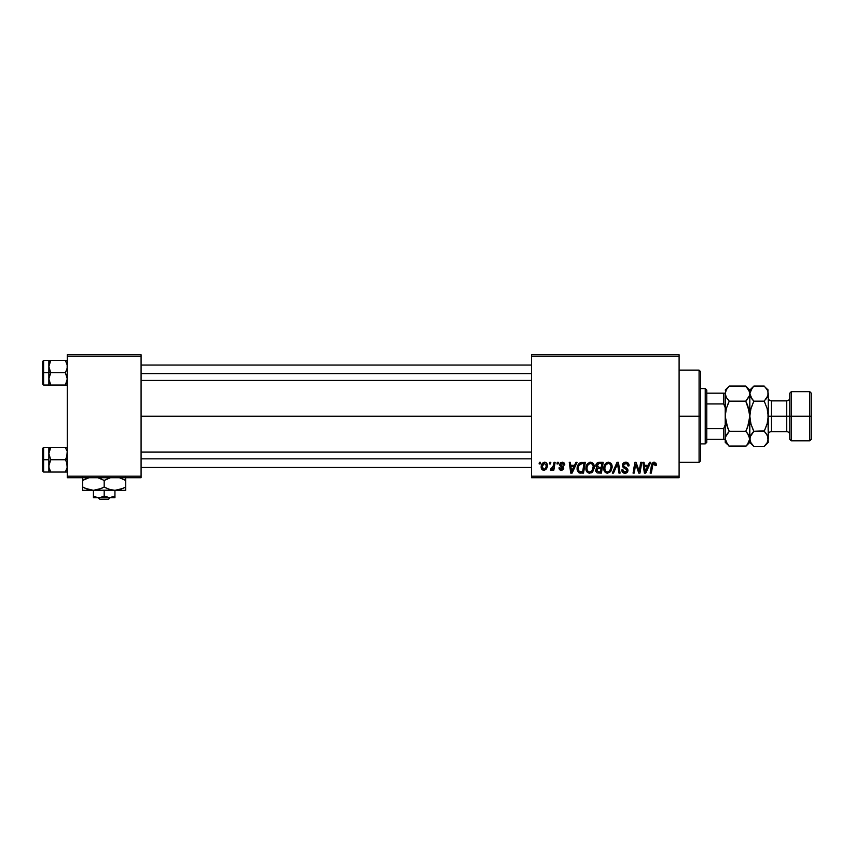 <?xml version="1.0" encoding="UTF-8"?>
<svg xmlns="http://www.w3.org/2000/svg" width="854" height="854" viewBox="0 0 854 854"><rect width="100%" height="100%" fill="white"/><g stroke="black" fill="none" stroke-linecap="round" stroke-linejoin="round"><path stroke-width="1.28" d="M141.081 416.24L531.53 416.24L141.081 416.24M531.53 477.728L679.101 477.728L679.101 476.19L531.53 476.19L531.53 356.289L679.101 356.289L679.101 476.19L679.101 354.752L531.53 354.752L679.101 354.752L679.101 356.289L531.53 356.289L531.53 354.752L531.53 476.19L679.101 476.19L679.101 477.728L531.53 477.728L531.53 476.19L531.53 477.728M557.246 462.356L556.979 463.893L558.132 463.893L558.356 462.356L557.246 462.356L558.356 462.356L557.246 462.356L556.979 463.893L558.132 463.893L558.356 462.356L558.132 463.893L556.979 463.893L557.246 462.356M549.698 462.356L549.432 463.893L550.584 463.893L550.819 462.356L549.698 462.356L550.819 462.356L549.698 462.356L549.432 463.893L550.584 463.893L550.819 462.356L550.584 463.893L549.432 463.893L549.698 462.356M589.612 473.255L592.804 471.632L594.277 466.871C594.288 464.224 593.06 462.665 590.584 462.217C587.435 462.964 585.865 465.046 585.887 468.462C585.812 471.194 587.05 472.785 589.612 473.255L592.495 471.984L594.203 468.141L593.381 463.722L590.584 462.217L587.701 463.508L585.951 467.384L586.741 471.707L589.602 473.255M575.884 462.356L574.561 465.291L570.739 465.291L570.376 462.356L569.255 462.356L570.728 473.116L572.095 473.116L577.091 462.356L575.884 462.356L577.091 462.356L575.884 462.356L574.561 465.291L570.739 465.291L570.376 462.356L569.255 462.356L570.728 473.116L572.095 473.116L577.091 462.356L572.095 473.116L570.728 473.116L569.255 462.356L570.376 462.356M598.91 462.356L597.138 462.943L596.039 464.459L595.889 466.38L597.159 467.875L596.017 468.953L595.75 471.259L597.159 472.935L601.397 473.116L603.223 462.356L598.91 462.356C596.978 462.601 595.943 463.722 595.814 465.708L597.159 467.875L595.676 470.501L597.159 472.935L601.397 473.116L603.223 462.356L601.397 473.116L597.159 472.935M613.514 473.116L612.307 473.116L617.004 462.356L612.307 473.116L613.514 473.116L617.538 463.893L618.958 473.116L620.079 473.116L618.435 462.356L617.004 462.356L618.435 462.356L617.004 462.356L612.307 473.116L613.514 473.116L617.538 463.893L618.958 473.116L620.079 473.116L618.435 462.356L620.079 473.116L618.958 473.116M656.011 463.188L656.32 464.587L654.804 462.292L653.054 462.452L651.944 463.647L650.161 473.116L651.292 473.116L653.022 464.01L654.527 463.562L655.103 465.708L656.224 465.569L656.32 464.587L656.224 465.569L656.32 464.587L654.121 462.217L651.485 465.227L650.161 473.116L651.292 473.116L652.584 465.494L654.047 463.476L655.103 465.708L656.224 465.569L655.103 465.708L655.146 464.298L653.876 463.487M639.155 471.472L640.66 462.356L639.155 471.472L636.059 462.356L634.885 462.356L633.06 473.116L634.191 473.116L635.696 463.989L638.771 473.116L639.956 473.116L641.792 462.356L640.66 462.356L641.792 462.356L640.66 462.356L639.155 471.472L636.059 462.356L634.885 462.356L633.06 473.116L634.191 473.116L635.696 463.989L638.771 473.116L639.956 473.116L641.792 462.356L639.956 473.116L638.771 473.116M649.531 462.356L648.207 465.291L644.386 465.291L644.023 462.356L642.902 462.356L644.375 473.116L645.741 473.116L650.737 462.356L649.531 462.356L650.737 462.356L649.531 462.356L648.207 465.291L644.386 465.291L644.023 462.356L642.902 462.356L644.375 473.116L645.741 473.116L650.737 462.356L645.741 473.116L644.375 473.116L642.902 462.356L644.023 462.356M629.067 465.857L627.957 465.985L629.067 465.857C629.11 463.551 628 462.334 625.736 462.217L623.356 463.06L622.395 465.868L623.239 467.608L626.516 469.593L626.697 471.13L624.199 471.878L622.918 469.785L621.808 469.903L622.683 472.401L624.947 473.255L627.306 472.294L627.936 470.052L626.964 468.259L623.772 466.22L623.655 464.512L626.238 463.519L627.594 464.277L627.957 465.985L629.067 465.857L628.309 463.188L626.099 462.227M608.464 462.217L605.24 463.914L603.789 467.928L604.621 471.707L607.493 473.255L610.685 471.632L612.147 467.501L611.261 463.722L608.475 462.217C605.326 462.964 603.757 465.046 603.778 468.462C603.703 471.194 604.942 472.785 607.493 473.255L610.685 471.632L612.158 466.871C612.179 464.224 610.941 462.665 608.464 462.217M564.793 464.864L563.661 462.59L560.288 462.783L559.616 465.249L562.69 468.376L561.217 469.326L560.043 467.811L558.922 467.949L559.466 469.54L561.921 470.287L563.725 468.771L563.459 466.914L560.726 464.928L561.057 463.476L562.476 463.231L563.672 465.152L564.793 464.864C564.718 463.167 563.821 462.281 562.113 462.217L559.477 464.48L562.69 468.27L561.516 469.348L560.043 467.811L558.922 467.949L561.462 470.319L563.811 468.099L560.598 464.395L562.071 463.199L563.672 465.152L564.793 465.014L563.661 464.789M580.197 462.697L582.15 462.356L579.994 462.793L578.329 464.341L577.272 466.882L577.336 470.661L579.151 472.87L583.517 473.116L585.332 462.356L580.421 462.612C578.126 463.935 577.016 465.964 577.091 468.707L579.46 472.977L583.517 473.116L585.332 462.356L583.517 473.116L579.151 472.87M544.66 462.217L542.397 463.316L541.212 466.231L541.479 468.782L543.486 470.308L546.112 469.209L547.275 466.188L546.667 463.167L544.66 462.217C542.269 462.815 541.105 464.427 541.169 467.053C541.126 468.942 541.991 470.031 543.784 470.319C546.25 469.721 547.425 468.067 547.318 465.334C547.318 463.487 546.432 462.452 544.66 462.217L544.169 462.26M554.011 462.356L552.88 467.597L551.919 468.899L550.841 468.814L550.392 470.042L551.769 470.116L552.965 468.568L552.687 470.18L553.819 470.18L555.143 462.356L554.011 462.356L555.143 462.356L554.011 462.356L553.435 465.483L550.392 470.042L551.15 470.319L552.965 468.568L552.687 470.18L553.819 470.18L555.143 462.356L553.819 470.18L552.687 470.18M539.354 462.356L539.098 463.893L540.24 463.893L540.475 462.356L539.354 462.356L540.475 462.356L539.354 462.356L539.098 463.893L540.24 463.893L540.475 462.356L540.24 463.893L539.098 463.893L539.354 462.356M67.295 477.728L141.081 477.728L141.081 476.19L67.295 476.19L67.295 356.289L141.081 356.289L141.081 476.19L141.081 354.752L67.295 354.752L141.081 354.752L141.081 356.289L67.295 356.289L67.295 354.752L67.295 476.19L141.081 476.19L141.081 477.728L67.295 477.728L67.295 476.19L67.295 477.728M635.291 466.807L634.191 473.116L633.06 473.116L634.885 462.356L636.059 462.356L638.301 468.536M644.93 469.252L644.546 466.551L647.588 466.551L645.208 471.942L644.546 466.551L647.588 466.551L645.165 471.269M655.135 465.473L655.199 464.768M653.011 464.021L651.292 473.116L650.161 473.116L651.538 464.96M653.054 462.452L653.833 462.227M626.43 462.26L627.114 462.42M628.715 463.85L628.918 464.448M625.95 463.487L627.669 464.405L627.957 465.985M623.505 465.003L625.277 463.498M623.495 465.078L623.932 466.391M625.341 467.266L623.772 466.22L626.687 468.045L625.341 467.266L626.687 468.045L627.957 470.405C627.807 472.241 626.804 473.191 624.947 473.255L623.708 473.063M627.754 469.316L627.936 470.01M627.914 470.981L627.487 472.059M626.099 473.095L625.534 473.212M621.797 470.138L621.797 470.138C621.947 472.102 622.993 473.137 624.947 473.255M622.022 471.333L621.861 470.778M622.918 469.785L621.808 469.903L622.918 469.785L622.95 470.437M624.584 471.974L622.918 470.042M623.516 471.472L624.199 471.878M626.761 470.97L625.32 471.984M626.825 470.639L625.961 469.198M625.736 462.217C623.687 462.302 622.566 463.359 622.363 465.377L624.487 468.387M622.918 463.562L623.527 462.921M617.538 463.893L617.325 464.437M611.667 464.448L612.115 466.038M604.632 471.707L604.216 470.949M603.959 470.138L603.789 468.889M605.603 463.498L606.415 462.836M607.407 462.377L606.425 462.825M607.867 471.974L609.809 470.8L607.536 471.995C605.732 471.643 604.856 470.511 604.899 468.579C604.824 465.9 605.988 464.192 608.39 463.476C610.172 463.807 611.058 464.928 611.048 466.818L609.809 470.8L608.614 471.76M605.902 471.333L604.974 469.529M610.898 468.408L610.13 470.373M604.899 468.579L604.931 469.188L604.899 468.579M605.924 464.982L606.532 464.256M610.567 464.811L611.048 466.818M609.777 463.935L608.39 463.476L610.002 464.128M595.868 465.067L596.039 464.459M596.679 463.37L598.27 462.42M598.569 471.856L600.479 471.856L601.045 468.504L599.23 468.504L601.045 468.504L600.479 471.856L598.569 471.856L596.786 470.458L597.608 468.814L596.903 471.098L597.405 468.953L598.75 468.526M598.889 467.245L601.259 467.245L601.878 463.615L599.775 463.615L601.878 463.615L601.259 467.245L598.889 467.245L596.935 465.729L597.031 466.38M597.053 466.444L598.675 463.669M596.967 465.313L597.544 464.202M563.608 464.427L562.903 463.391L561.537 463.252M562.274 463.199L560.598 464.395L560.886 465.142M560.619 464.128L561.9 465.814L560.832 465.078M560.971 470.287L560.384 470.148M560.491 470.191L559.573 469.647M558.922 467.949L560.128 468.387M560.929 469.241L561.911 469.294M562.669 468.483L561.516 469.348L562.583 467.629L559.914 465.761M562.583 467.629L560.822 466.465M560.043 465.9L559.477 464.48L562.124 462.217M564.078 462.911L564.707 464.074M571.283 469.252L570.899 466.551L573.952 466.551L571.572 471.942L570.899 466.551L573.952 466.551L571.518 471.269M580.485 473.105L579.62 473.02M580.827 473.116L579.46 472.977M578.852 472.721L578.318 472.337M577.197 470.02L577.112 469.369M577.272 466.882L577.411 466.348M577.517 465.996L577.88 465.152L577.517 465.996M577.88 465.152L578.585 463.989M582.15 462.356L580.635 462.548M582.545 463.615L583.987 463.615L582.599 471.856L579.183 471.472L578.201 468.782C578.137 465.611 579.588 463.893 582.545 463.615L583.987 463.615L582.599 471.856L579.727 471.728M579.183 471.472L578.201 468.782L578.329 470.042M578.937 465.569L581.723 463.658M581.585 463.669L580.549 463.925M579.834 464.384L579.044 465.377M578.275 467.672L578.702 466.103M578.51 466.615L578.318 467.405M578.222 468.227L578.201 468.782L578.222 468.227M593.786 464.448L594.224 466.038M586.741 471.707L586.335 470.96M586.068 470.159L585.929 469.326M586.527 465.313L587.04 464.362M589.548 462.366L590.306 462.227M591.395 472.828L592.164 472.294M591.448 471.291L589.644 471.995C587.84 471.643 586.965 470.511 587.008 468.579C586.944 465.9 588.107 464.192 590.498 463.476C592.281 463.807 593.167 464.928 593.156 466.818L591.918 470.8L589.975 471.974M588.011 471.333L587.093 469.529M590.285 463.487L591.886 463.935L590.093 463.508M593.018 468.408L592.238 470.373M590.306 471.91L591.395 471.333M587.008 468.579L587.04 469.188L587.008 468.579M588.032 464.982L588.652 464.256M593.156 466.818L593.124 466.22L593.156 466.818M593.018 465.643L593.124 466.22M544.98 462.227L546.037 462.601M546.336 462.815L547.019 463.754M546.976 463.658L547.286 464.757M547.136 467.031L546.976 467.597M546.902 467.821L546.528 468.6M544.617 470.212L543.998 470.308M541.297 468.216L541.201 467.64M541.222 466.124L541.361 465.409M542.215 463.541L542.728 462.985M542.813 468.867L542.322 466.444L544.318 463.231L546.208 465.451C546.314 467.426 545.514 468.729 543.827 469.348L542.301 466.743M542.525 465.483L543.144 464.128M545.919 467.287L545.183 468.686M544.969 468.889L543.987 469.337M546.176 466.081L546.08 466.7M543.784 463.476L544.34 463.231M543.016 464.32L542.728 464.928M552.645 469.134L551.481 470.266M550.392 470.042L551.15 470.319L550.392 470.042L550.841 468.814L551.652 469.027M550.841 468.814L551.406 469.059L550.841 468.814M552.645 468.088L553.136 466.86M553.211 466.572L553.435 465.483M607.536 471.995L606.383 471.696M606.81 464.032L607.557 463.626M589.644 471.995L588.491 471.696M588.918 464.032L589.666 463.626M542.322 466.444L542.429 465.836M700.622 416.987L700.622 416.24L699.084 416.24L699.084 462.356L699.084 416.24L679.101 416.24L699.084 416.24L699.084 370.124L699.084 416.24L700.622 416.24L700.622 371.661L700.622 415.492M700.622 416.24L700.622 460.818L700.622 416.24M48.988 368.202L48.849 372.739L50.749 372.739L48.849 366.59L50.749 360.441L65.395 360.441L67.156 364.968L67.156 368.181L65.395 372.739L50.749 372.739L48.988 368.202M48.849 375.141L48.849 372.739L42.7 372.739L42.7 384.108L42.7 361.359L42.7 372.739L43.618 372.739L43.618 360.441L43.618 372.739L48.849 372.739L48.849 366.59L48.849 378.888L50.749 372.739L65.395 372.739L67.156 377.276L67.156 380.478L65.395 385.037L50.749 385.037L48.849 378.888L48.849 385.037L67.156 385.037L65.395 385.037L67.295 378.888L65.395 372.739L67.156 368.181L67.167 365.053M67.295 385.037L65.395 385.037L66.911 381.578M48.977 380.425L48.849 370.337M48.988 380.478L50.749 385.037M67.295 360.441L65.395 360.441L67.156 364.968M67.156 360.441L50.749 360.441L48.988 364.978L50.749 360.441L48.849 360.441L50.749 360.441L48.849 360.441L48.849 366.59L50.749 360.441L49.383 363.409M48.849 368.031L48.849 365.907M48.849 379.571L48.849 377.447M43.618 372.739L43.618 385.037L43.618 372.739M48.849 378.888L50.749 372.739L48.849 372.739L48.849 385.037L43.618 385.037L42.7 384.108M48.988 360.441L48.849 366.59M66.911 363.9L65.448 360.537M141.081 373.646L531.53 373.646L141.081 373.646M531.53 458.833L141.081 458.833L531.53 458.833M67.156 464.277L67.156 467.48L65.395 472.038L66.761 469.059L65.395 472.038L50.749 472.038L48.988 467.512L48.849 459.74L42.7 459.74L42.7 471.12L42.7 448.371L43.618 472.038L43.618 459.74L48.849 459.74L48.849 465.889L50.749 459.74L48.849 453.591L50.749 447.443L49.383 450.41L50.749 447.443L48.849 447.443L65.395 447.443L48.849 447.443L48.849 472.038L67.156 472.038L65.395 472.038L67.156 467.48L66.761 462.719L67.156 464.277M65.395 459.74L66.761 462.719L65.395 459.74L50.749 459.74L67.295 459.74L65.395 459.74L66.761 456.751L65.395 459.74M48.977 467.426L48.988 464.298L50.749 459.74L48.849 453.591L50.749 447.443L49.383 450.41M48.988 467.48L50.749 472.038L49.383 469.07M67.167 452.054L66.761 456.751L67.156 452.001M66.911 450.901L65.395 447.443L66.761 447.443L65.395 447.443L66.761 450.432M67.295 447.443L65.395 447.443M48.849 466.572L48.849 464.448M48.849 455.033L48.849 452.908M48.849 453.591L48.988 447.443L43.618 447.443L43.618 459.74L43.618 447.443L42.7 448.371M48.988 472.038L50.696 471.942M48.849 465.889L48.849 472.038L43.618 472.038L42.7 471.12M66.911 468.579L65.395 472.038L67.156 472.038M48.849 447.443L49.383 447.443M705.233 388.57L706.77 390.107L706.77 393.182L706.77 390.107L705.233 388.57L700.622 388.57L705.233 388.57L705.233 443.909L700.622 443.909L705.233 443.909L705.233 388.57M706.77 442.372L705.233 443.909L706.77 442.372L706.77 439.298L706.77 442.372M706.77 403.942L706.77 428.537L706.77 393.182L706.77 403.942L723.68 403.942L725.217 407.678L723.68 403.942L723.68 393.182L706.77 393.182L723.68 393.182L723.68 403.942L706.77 403.942M706.77 439.298L706.77 428.537L706.77 439.298L725.217 439.298L723.68 439.298L723.68 428.537L706.77 428.537L723.68 428.537L723.68 439.298L706.77 439.298M725.217 393.182L723.68 393.182L725.217 393.182M725.217 424.801L723.68 428.537L725.217 424.801M791.316 416.24L791.316 391.644L791.316 416.24L811.3 416.24L811.3 393.182L811.3 439.298L811.3 416.24L809.763 416.24L809.763 391.644L809.763 416.24L791.316 416.24L791.316 440.835L791.316 416.24L789.779 416.24L791.316 416.24M789.779 393.182L789.779 439.298L789.779 416.24L786.705 416.24L789.779 416.24L789.779 393.182L791.316 391.644L809.763 391.644L811.3 393.182M768.258 393.619L768.258 416.24L771.333 416.24L771.333 431.612C769.465 431.793 768.44 432.818 768.258 434.686M767.255 408.938L768.258 416.24L768.258 438.871L767.97 412.311L768.258 416.24L786.705 416.24L771.333 416.24L771.333 400.868L771.333 431.612L786.705 431.612L786.705 400.868C788.573 400.686 789.598 399.661 789.779 397.793M746.279 386.595L729.263 386.061L745.766 386.061L749.513 391.623L749.524 395.562L745.766 401.156L749.513 412.311L748.68 408.447L745.766 401.156L748.68 408.458L749.812 416.24L748.68 424.032L745.766 431.323L729.263 431.323L726.348 424.022L725.217 416.24L726.348 408.447L729.263 401.156L745.766 401.156L747.399 399.352L745.766 401.156L729.263 401.156L726.359 397.505L725.217 393.609L725.943 396.704M747.154 399.651L749.524 395.562L749.513 391.644M727.629 427.737L729.263 431.323L745.766 431.323L748.67 434.974L749.812 438.871L748.691 442.746L745.766 446.418L729.263 446.418L725.516 440.856L725.505 436.917L729.263 431.323L726.348 424.032L727.629 427.737L725.217 416.24L726.348 408.447L729.263 401.156L726.359 397.505L725.217 393.609L726.338 389.734L728.889 386.435M725.217 438.764L725.217 442.372L725.505 436.917L727.629 433.127L725.516 436.885L729.263 431.323M728.9 446.055L746.14 446.034M749.812 438.977L749.812 442.372L749.086 435.775M747.496 433.256L749.812 438.871L749.812 416.24L747.602 427.203M727.629 404.743L729.263 401.156M748.68 424.022L748.99 422.826M747.794 405.778L749.812 416.24L749.524 436.917M745.766 446.418L749.812 442.372L753.858 446.418L750.954 442.767L749.812 438.871L747.399 444.614M747.389 427.737L745.766 431.323L747.399 433.127M764.576 386.424L753.858 386.061L749.812 390.107L745.766 386.061L748.67 389.712L749.812 393.609L749.812 416.24L749.812 390.107L750.1 395.562L750.944 397.494L749.812 393.609L750.1 391.655L753.484 386.435M749.075 390.481L748.691 389.734M747.399 404.743L745.766 401.156M749.812 438.764L750.933 434.996L753.858 431.323L750.944 424.011L749.812 416.026M725.217 442.372L727.661 444.656M725.953 441.998L726.338 442.746M727.629 444.614L725.217 438.871L725.217 416.24L725.217 438.871M725.505 395.562L725.217 416.24L725.217 393.609L726.338 389.734L729.263 386.061L727.629 387.865M750.634 409.61L753.602 401.668M752.128 399.224L749.812 393.609L752.225 387.865M750.538 396.704L753.858 401.156L764.213 401.156L767.127 408.468L768.258 416.24L768.258 393.609L767.138 397.484L767.959 395.573L764.213 401.156L753.858 401.156L752.225 399.352M749.812 416.24L750.944 408.468L749.812 416.24L750.815 423.541M753.495 446.055L752.257 444.656M750.912 442.692L750.111 440.835M750.549 441.998L750.901 442.682M767.436 422.869L764.213 431.323L753.858 431.323L752.225 433.127L753.858 431.323L752.225 427.726L753.858 431.323L750.111 436.885L752.225 433.127L750.1 436.917L750.1 440.824M765.942 433.256L767.959 436.885L768.258 442.372L767.532 435.775M750.944 424.011L753.858 431.323L764.469 430.811M765.6 399.651L767.959 395.594L767.959 391.644M767.959 391.623L767.116 389.712L767.959 391.623M753.858 386.061L764.213 386.061L767.116 389.712L765.814 387.823M767.522 390.481L767.138 389.734M767.127 424.011L768.258 416.24L767.127 424L764.213 431.323L767.116 434.974L768.258 438.871L767.138 442.746L764.586 446.034M768.258 438.977L767.138 442.746L764.213 446.418L765.846 444.614M764.213 431.323L765.846 433.127M764.213 446.418L753.858 446.418L764.213 446.418L768.258 442.372M752.225 444.614L750.954 442.767M750.944 408.468L753.858 401.156M764.213 401.156L767.127 408.468M768.258 390.107L765.846 387.865M749.812 393.609L750.1 395.562M768.258 438.871L767.97 436.917M789.779 434.686C789.598 432.818 788.573 431.793 786.705 431.612L786.705 400.868L771.333 400.868C769.465 400.686 768.44 399.661 768.258 397.793M789.779 439.298L791.316 440.835L809.763 440.835L809.763 416.24L809.763 440.835L811.3 439.298M110.145 497.711L108.533 499.248L99.843 499.248L98.231 497.711L99.843 499.248L108.533 499.248L110.145 497.711M114.948 497.594L114.948 490.335L114.948 496.046L109.568 497.711L104.188 496.046L104.188 490.335L104.188 496.046L100.217 497.583L96.043 497.252L93.428 496.046L93.428 490.335L93.428 497.711L93.428 496.046L97.42 497.594M98.808 497.711L114.948 497.711L108.18 497.594L104.188 496.046L100.217 497.583L93.428 497.711L109.568 497.711L114.948 496.046M125.709 490.089L125.709 480.439L119.432 477.728L125.709 480.439L125.709 487.004L120.51 489.395L114.948 490.335L125.709 490.335L125.709 489.406L125.709 490.335L82.667 490.335L93.428 490.335L87.898 489.406L82.667 487.004L82.667 480.439L88.944 477.728L85.443 479.009M110.604 489.758L114.948 490.335L109.419 489.406L104.188 487.004L104.188 480.439L110.465 477.728L106.963 479.009M102.523 479.542L97.911 477.728L104.188 480.439L104.188 487.004L98.989 489.395L93.428 490.335L101.412 488.435M82.667 477.354L82.667 490.089L82.667 487.004L87.887 489.406L85.24 488.349L93.428 490.335L90.641 490.089M105.853 487.912L110.625 489.758M93.428 490.335L112.162 490.089M122.933 488.435L114.948 490.335M125.709 480.439L125.709 477.354L125.709 480.439L120.489 478.048L125.709 480.439L125.709 479.105M124.599 487.623L125.709 487.026M122.955 488.435L125.709 487.004L125.709 488.339M101.445 488.424L104.188 487.004M82.667 487.004L85.229 488.339L82.667 487.004L82.667 488.339M106.931 479.019L104.188 480.439M98.989 478.048L101.615 479.105L98.989 478.048M83.777 479.831L85.421 479.009M82.667 479.105L82.667 480.439M93.428 496.046L96.032 497.241L93.428 496.046M99.843 499.248L98.231 497.711L99.843 499.248M679.101 370.124L699.084 370.124L700.622 371.661M679.101 462.356L699.084 462.356L700.622 460.818M48.849 360.441L43.618 360.441L42.7 361.359M141.081 365.053L531.53 365.053M141.081 380.425L531.53 380.425M531.53 467.426L141.081 467.426M531.53 452.054L141.081 452.054M725.217 390.107L729.263 386.061"/></g></svg>
